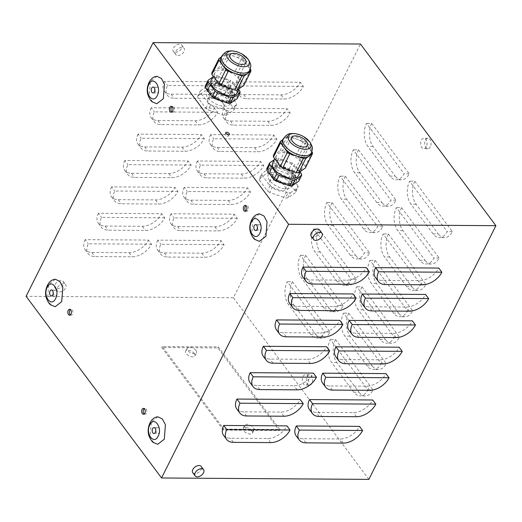 <?xml version="1.0" encoding="UTF-8"?>
<svg xmlns="http://www.w3.org/2000/svg" width="522" height="522" viewBox="0 0 522 522"><rect width="100%" height="100%" fill="white"/><g stroke="black" fill="none" stroke-linecap="round" stroke-linejoin="round"><path stroke-width="0.39" stroke-dasharray="2.61 1.96" d="M157.905 416.824L151.347 421.893L150.153 436.229L153.09 441.964L157.442 444.287M55.332 279.25L48.781 284.32L47.58 298.656L50.517 304.391L54.869 306.714M156.965 76.297L150.414 81.36L149.214 95.696L152.15 101.438L156.502 103.761M259.538 213.87L252.981 218.933L251.787 233.269L254.723 239.011L259.075 241.334M231.801 92.446A13.409 6.675 26.6 0 0 219.384 84.571A13.409 6.675 26.6 0 0 209.185 86.365A13.409 6.675 26.6 0 0 210.555 92.303A13.409 6.675 26.6 0 0 222.972 100.172A13.409 6.675 26.6 0 0 233.171 98.377A13.409 6.675 26.6 0 0 231.801 92.446M231.044 93.967A13.409 6.675 26.6 0 0 218.62 86.091A13.409 6.675 26.6 0 0 208.428 87.892A13.409 6.675 26.6 0 0 209.792 93.823A13.409 6.675 26.6 0 0 222.215 101.699A13.409 6.675 26.6 0 0 232.407 99.898A13.409 6.675 26.6 0 0 231.044 93.967M293.371 175.02A13.409 6.675 26.6 0 0 280.947 167.151A13.409 6.675 26.6 0 0 270.755 168.945A13.409 6.675 26.6 0 0 272.119 174.877A13.409 6.675 26.6 0 0 284.542 182.752A13.409 6.675 26.6 0 0 294.734 180.951A13.409 6.675 26.6 0 0 293.371 175.02M292.607 176.54A13.409 6.675 26.6 0 0 280.19 168.671A13.409 6.675 26.6 0 0 269.991 170.466A13.409 6.675 26.6 0 0 271.362 176.397A13.409 6.675 26.6 0 0 283.779 184.273A13.409 6.675 26.6 0 0 293.977 182.478A13.409 6.675 26.6 0 0 292.607 176.54M226.365 133.828A1.964 0.979 26.6 0 0 225.086 134.141A1.964 0.979 26.6 0 0 225.289 135.009A1.964 0.979 26.6 0 0 227.103 136.157A1.964 0.979 26.6 0 0 228.597 135.896A1.964 0.979 26.6 0 0 228.395 135.028A1.964 0.979 26.6 0 0 228.081 134.689M158.264 91.892A2.943 1.794 -89.6 0 0 158.505 88.773A2.943 1.794 -89.6 0 0 156.894 87.089A2.943 1.794 -89.6 0 0 155.491 88.179A2.943 1.794 -89.6 0 0 155.249 91.291A2.943 1.794 -89.6 0 0 156.854 92.975A2.943 1.794 -89.6 0 0 158.264 91.892M260.83 229.465A2.943 1.794 -89.6 0 0 261.078 226.346A2.943 1.794 -89.6 0 0 259.467 224.662A2.943 1.794 -89.6 0 0 258.064 225.752A2.943 1.794 -89.6 0 0 257.816 228.864A2.943 1.794 -89.6 0 0 259.427 230.548A2.943 1.794 -89.6 0 0 260.83 229.465M56.63 294.845A2.943 1.794 -89.6 0 0 56.872 291.733A2.943 1.794 -89.6 0 0 55.26 290.049A2.943 1.794 -89.6 0 0 53.857 291.132A2.943 1.794 -89.6 0 0 53.616 294.251A2.943 1.794 -89.6 0 0 55.221 295.935A2.943 1.794 -89.6 0 0 56.63 294.845M159.197 432.418A2.943 1.794 -89.6 0 0 159.445 429.306A2.943 1.794 -89.6 0 0 157.833 427.622A2.943 1.794 -89.6 0 0 156.43 428.706A2.943 1.794 -89.6 0 0 156.182 431.824A2.943 1.794 -89.6 0 0 157.794 433.508A2.943 1.794 -89.6 0 0 159.197 432.418M245.862 211.025A2.943 1.794 -89.6 0 0 246.638 211.319A2.943 1.794 -89.6 0 0 248.041 210.235A2.943 1.794 -89.6 0 0 248.283 207.117A2.943 1.794 -89.6 0 0 246.678 205.433A2.943 1.794 -89.6 0 0 245.895 205.72M171.979 111.93A2.943 1.794 -89.6 0 0 172.756 112.23A2.943 1.794 -89.6 0 0 174.159 111.14A2.943 1.794 -89.6 0 0 174.407 108.028A2.943 1.794 -89.6 0 0 172.795 106.338A2.943 1.794 -89.6 0 0 172.019 106.625M70.346 314.89A2.943 1.794 -89.6 0 0 71.123 315.184A2.943 1.794 -89.6 0 0 72.525 314.1A2.943 1.794 -89.6 0 0 72.773 310.981A2.943 1.794 -89.6 0 0 71.162 309.298A2.943 1.794 -89.6 0 0 70.385 309.585M144.229 413.979A2.943 1.794 -89.6 0 0 145.005 414.279A2.943 1.794 -89.6 0 0 146.408 413.189A2.943 1.794 -89.6 0 0 146.649 410.077A2.943 1.794 -89.6 0 0 145.044 408.387A2.943 1.794 -89.6 0 0 144.261 408.674M430.363 146.812A5.233 3.191 90.4 0 1 427.864 148.737A5.233 3.191 90.4 0 1 425.006 145.742A5.233 3.191 90.4 0 1 425.437 140.203A5.233 3.191 90.4 0 1 427.936 138.271A5.233 3.191 90.4 0 1 430.794 141.266A5.233 3.191 90.4 0 1 430.363 146.812M426.317 146.78A5.233 3.191 90.4 0 1 423.818 148.711A5.233 3.191 90.4 0 1 420.96 145.716A5.233 3.191 90.4 0 1 421.391 140.177A5.233 3.191 90.4 0 1 423.89 138.245A5.233 3.191 90.4 0 1 426.755 141.24A5.233 3.191 90.4 0 1 426.317 146.78M311.96 383.252A5.233 3.191 90.4 0 1 309.461 385.184A5.233 3.191 90.4 0 1 306.603 382.189A5.233 3.191 90.4 0 1 307.034 376.649A5.233 3.191 90.4 0 1 309.533 374.718A5.233 3.191 90.4 0 1 312.391 377.713A5.233 3.191 90.4 0 1 311.96 383.252M307.915 383.226A5.233 3.191 90.4 0 1 305.416 385.158A5.233 3.191 90.4 0 1 302.558 382.163A5.233 3.191 90.4 0 1 302.988 376.623A5.233 3.191 90.4 0 1 305.487 374.692A5.233 3.191 90.4 0 1 308.352 377.687A5.233 3.191 90.4 0 1 307.915 383.226M175.483 52.291A5.233 3.23 143.3 0 0 180.742 49.623A5.233 3.23 143.3 0 0 181.715 45.101A5.233 3.23 143.3 0 0 179.548 44.174A5.233 3.23 143.3 0 0 174.296 46.843A5.233 3.23 143.3 0 0 173.324 51.358A5.233 3.23 143.3 0 0 175.483 52.291M177.885 55.508A5.233 3.23 143.3 0 0 183.144 52.839A5.233 3.23 143.3 0 0 184.116 48.324A5.233 3.23 143.3 0 0 181.95 47.391A5.233 3.23 143.3 0 0 176.697 50.066A5.233 3.23 143.3 0 0 175.725 54.582A5.233 3.23 143.3 0 0 177.885 55.508M57.081 288.738A5.233 3.23 143.3 0 0 62.34 286.063A5.233 3.23 143.3 0 0 63.312 281.547A5.233 3.23 143.3 0 0 61.146 280.614A5.233 3.23 143.3 0 0 55.893 283.289A5.233 3.23 143.3 0 0 54.921 287.805A5.233 3.23 143.3 0 0 57.081 288.738M59.482 291.955A5.233 3.23 143.3 0 0 64.741 289.286A5.233 3.23 143.3 0 0 65.713 284.771A5.233 3.23 143.3 0 0 63.547 283.837A5.233 3.23 143.3 0 0 58.294 286.506A5.233 3.23 143.3 0 0 57.322 291.022A5.233 3.23 143.3 0 0 59.482 291.955M311.171 236.251A5.233 3.23 143.3 0 0 313.337 237.177A5.233 3.23 143.3 0 0 318.59 234.508A5.233 3.23 143.3 0 0 319.562 229.993M192.768 472.691A5.233 3.23 143.3 0 0 194.934 473.624A5.233 3.23 143.3 0 0 200.187 470.955A5.233 3.23 143.3 0 0 201.159 466.44M251.956 430.8A5.233 2.603 -153.4 0 1 252.491 433.116A5.233 2.603 -153.4 0 1 248.511 433.815A5.233 2.603 -153.4 0 1 243.663 430.748A5.233 2.603 -153.4 0 1 243.135 428.431A5.233 2.603 -153.4 0 1 247.108 427.727A5.233 2.603 -153.4 0 1 251.956 430.8M223.403 430.121L161.833 347.548L192.24 347.75L217.811 347.926L279.374 430.5L253.803 430.33A5.233 2.603 26.6 0 0 254.064 429.971A5.233 2.603 26.6 0 0 253.535 427.655A5.233 2.603 26.6 0 0 248.687 424.582A5.233 2.603 26.6 0 0 244.707 425.286A5.233 2.603 26.6 0 0 245.242 427.596A5.233 2.603 26.6 0 0 248.974 430.298L223.403 430.121L223.912 429.104L162.342 346.53L218.313 346.908L279.883 429.489L223.912 429.104M253.803 430.33A5.233 2.603 -153.4 0 1 248.974 430.298L253.803 430.33M194.393 353.59A5.233 2.603 -153.4 0 1 194.928 355.906A5.233 2.603 -153.4 0 1 190.948 356.611A5.233 2.603 -153.4 0 1 186.1 353.538A5.233 2.603 -153.4 0 1 185.564 351.221A5.233 2.603 -153.4 0 1 189.545 350.516A5.233 2.603 -153.4 0 1 194.393 353.59M195.965 350.445A5.233 2.603 -153.4 0 1 196.5 352.761A5.233 2.603 -153.4 0 1 192.52 353.459A5.233 2.603 -153.4 0 1 187.679 350.392A5.233 2.603 -153.4 0 1 187.144 348.076A5.233 2.603 -153.4 0 1 187.405 347.717A5.233 2.603 -153.4 0 1 192.24 347.75A5.233 2.603 -153.4 0 1 195.965 350.445M362.203 303.889A16.352 10.081 143.3 0 0 368.956 306.799L406.273 307.047A16.352 10.081 143.3 0 0 425.587 294.454M335.776 356.656A16.352 10.081 143.3 0 0 342.536 359.567L379.853 359.815A16.352 10.081 143.3 0 0 399.16 347.221M309.35 409.424A16.352 10.081 143.3 0 0 316.11 412.334L353.427 412.589A16.352 10.081 143.3 0 0 372.734 399.989M289.638 303.393A16.352 10.081 143.3 0 0 296.398 306.303L333.715 306.558A16.352 10.081 143.3 0 0 353.022 293.958M263.218 356.167A16.352 10.081 143.3 0 0 269.978 359.071L307.288 359.325A16.352 10.081 143.3 0 0 326.602 346.732M236.792 408.935A16.352 10.081 143.3 0 0 243.552 411.845L280.869 412.093A16.352 10.081 143.3 0 0 300.176 399.5M296.137 435.811A16.352 10.081 143.3 0 0 302.897 438.715L340.213 438.969A16.352 10.081 143.3 0 0 359.521 426.376M223.579 435.315A16.352 10.081 143.3 0 0 230.339 438.226L267.655 438.48A16.352 10.081 143.3 0 0 286.963 425.88M250.005 382.548A16.352 10.081 143.3 0 0 256.765 385.458L294.082 385.712A16.352 10.081 143.3 0 0 313.389 373.113M276.432 329.78A16.352 10.081 143.3 0 0 283.185 332.69L320.501 332.945A16.352 10.081 143.3 0 0 339.815 320.345M302.851 277.012A16.352 10.081 143.3 0 0 309.611 279.923L346.928 280.17A16.352 10.081 143.3 0 0 366.235 267.577M322.563 383.037A16.352 10.081 143.3 0 0 329.323 385.947L366.64 386.202A16.352 10.081 143.3 0 0 385.947 373.602M348.99 330.269A16.352 10.081 143.3 0 0 355.75 333.18L393.059 333.434A16.352 10.081 143.3 0 0 412.373 320.834M375.409 277.502A16.352 10.081 143.3 0 0 382.169 280.412L419.486 280.666A16.352 10.081 143.3 0 0 438.793 268.067M368.858 479.385L233.412 297.716L360.454 44.018M310.74 334.426L288.575 304.698A16.352 9.977 90.4 0 1 287.231 281.691L324.788 332.064A16.352 9.977 90.4 0 1 316.984 338.099A16.352 9.977 90.4 0 1 310.74 334.426L315.921 334.465L293.762 304.737A16.352 9.977 90.4 0 1 292.418 281.73L287.231 281.691M353.838 392.231L331.672 362.503A16.352 9.977 90.4 0 1 330.328 339.496L367.886 389.869A16.352 9.977 90.4 0 1 360.082 395.898A16.352 9.977 90.4 0 1 353.838 392.231L359.019 392.263L336.853 362.542A16.352 9.977 90.4 0 1 335.516 339.535L330.328 339.496M367.051 365.85L344.885 336.122A16.352 9.977 90.4 0 1 343.541 313.115L381.099 363.482A16.352 9.977 90.4 0 1 373.289 369.517A16.352 9.977 90.4 0 1 367.051 365.85L372.232 365.883L350.066 336.155A16.352 9.977 90.4 0 1 348.722 313.148L343.541 313.115M380.264 339.463L358.099 309.735A16.352 9.977 90.4 0 1 356.754 286.728L394.312 337.101A16.352 9.977 90.4 0 1 386.502 343.13A16.352 9.977 90.4 0 1 380.264 339.463L385.445 339.496L363.279 309.768A16.352 9.977 90.4 0 1 361.935 286.761L356.754 286.728M393.477 313.076L371.312 283.348A16.352 9.977 90.4 0 1 369.967 260.341L407.525 310.714A16.352 9.977 90.4 0 1 399.715 316.75A16.352 9.977 90.4 0 1 393.477 313.076L398.658 313.115L376.493 283.387A16.352 9.977 90.4 0 1 375.148 260.38L369.967 260.341M406.684 286.695L384.525 256.968A16.352 9.977 90.4 0 1 383.181 233.96L420.732 284.333A16.352 9.977 90.4 0 1 412.928 290.363A16.352 9.977 90.4 0 1 406.684 286.695L411.871 286.728L389.706 257A16.352 9.977 90.4 0 1 388.361 233.993L383.181 233.96M419.897 260.308L397.738 230.58A16.352 9.977 90.4 0 1 396.394 207.573L433.945 257.946A16.352 9.977 90.4 0 1 426.141 263.982A16.352 9.977 90.4 0 1 419.897 260.308L425.084 260.347L402.919 230.62A16.352 9.977 90.4 0 1 401.575 207.612L396.394 207.573M433.11 233.928L410.944 204.2A16.352 9.977 90.4 0 1 409.6 181.193L447.158 231.566A16.352 9.977 90.4 0 1 439.354 237.595A16.352 9.977 90.4 0 1 433.11 233.928L438.297 233.96L416.132 204.232A16.352 9.977 90.4 0 1 414.788 181.225L409.6 181.193M323.953 308.045L301.788 278.317A16.352 9.977 90.4 0 1 300.444 255.31L338.002 305.683A16.352 9.977 90.4 0 1 330.191 311.712A16.352 9.977 90.4 0 1 323.953 308.045L329.134 308.078L306.969 278.35A16.352 9.977 90.4 0 1 305.624 255.343L300.444 255.31M337.166 281.658L315.001 251.93A16.352 9.977 90.4 0 1 313.657 228.923L351.215 279.296A16.352 9.977 90.4 0 1 343.404 285.325A16.352 9.977 90.4 0 1 337.166 281.658L342.347 281.691L320.182 251.969A16.352 9.977 90.4 0 1 318.838 228.962L313.657 228.923M350.379 255.278L328.214 225.55A16.352 9.977 90.4 0 1 326.87 202.543L364.428 252.909A16.352 9.977 90.4 0 1 356.617 258.945A16.352 9.977 90.4 0 1 350.379 255.278L355.56 255.31L333.395 225.582A16.352 9.977 90.4 0 1 332.051 202.575L326.87 202.543M363.593 228.89L341.427 199.163A16.352 9.977 90.4 0 1 340.083 176.155L377.641 226.528A16.352 9.977 90.4 0 1 369.83 232.558A16.352 9.977 90.4 0 1 363.593 228.89L368.773 228.923L346.608 199.195A16.352 9.977 90.4 0 1 345.264 176.188L340.083 176.155M376.799 202.503L354.64 172.775A16.352 9.977 90.4 0 1 353.296 149.768L390.847 200.141A16.352 9.977 90.4 0 1 383.044 206.177A16.352 9.977 90.4 0 1 376.799 202.503L381.987 202.543L359.821 172.815A16.352 9.977 90.4 0 1 358.477 149.807L353.296 149.768M390.012 176.123L367.847 146.395A16.352 9.977 90.4 0 1 366.509 123.388L404.061 173.761A16.352 9.977 90.4 0 1 396.257 179.79A16.352 9.977 90.4 0 1 390.012 176.123L395.2 176.155L373.034 146.428A16.352 9.977 90.4 0 1 371.69 123.42L366.509 123.388M233.412 297.716L26.1 296.313M303.347 86.398L240.12 85.967A16.352 10.081 143.3 0 0 239.963 95.833A16.352 10.081 143.3 0 0 246.723 98.743L284.04 98.997A16.352 10.081 143.3 0 0 303.347 86.398L300.267 82.267L237.04 81.843L240.12 85.967M290.134 112.785L226.907 112.354A16.352 10.081 143.3 0 0 226.75 122.22A16.352 10.081 143.3 0 0 233.51 125.13L270.827 125.378A16.352 10.081 143.3 0 0 290.134 112.785L287.054 108.654L223.827 108.224L226.907 112.354M276.921 139.165L213.694 138.741A16.352 10.081 143.3 0 0 213.537 148.6A16.352 10.081 143.3 0 0 220.297 151.51L257.614 151.765A16.352 10.081 143.3 0 0 276.921 139.165L273.848 135.035L210.614 134.611L213.694 138.741M263.708 165.552L200.481 165.122A16.352 10.081 143.3 0 0 200.324 174.987A16.352 10.081 143.3 0 0 207.084 177.898L244.4 178.146A16.352 10.081 143.3 0 0 263.708 165.552L260.635 161.422L197.401 160.991L200.481 165.122M250.501 191.933L187.267 191.509A16.352 10.081 143.3 0 0 187.117 201.368A16.352 10.081 143.3 0 0 193.871 204.278L231.187 204.533A16.352 10.081 143.3 0 0 250.501 191.933L247.421 187.809L184.188 187.378L187.267 191.509M237.288 218.32L174.054 217.889A16.352 10.081 143.3 0 0 173.904 227.755A16.352 10.081 143.3 0 0 180.664 230.665L217.974 230.92A16.352 10.081 143.3 0 0 237.288 218.32L234.208 214.19L170.981 213.766L174.054 217.889M230.789 85.908L167.562 85.477A16.352 10.081 143.3 0 0 167.405 95.343A16.352 10.081 143.3 0 0 174.165 98.253L211.482 98.501A16.352 10.081 143.3 0 0 230.789 85.908L227.709 81.778L164.482 81.347L167.562 85.477M217.576 112.289L154.349 111.865A16.352 10.081 143.3 0 0 154.192 121.724A16.352 10.081 143.3 0 0 160.952 124.634L198.269 124.888A16.352 10.081 143.3 0 0 217.576 112.289L214.496 108.165L151.269 107.734L154.349 111.865M204.363 138.676L141.136 138.245A16.352 10.081 143.3 0 0 140.979 148.111A16.352 10.081 143.3 0 0 147.739 151.021L185.056 151.276A16.352 10.081 143.3 0 0 204.363 138.676L201.283 134.545L138.056 134.121L141.136 138.245M191.15 165.063L127.923 164.632A16.352 10.081 143.3 0 0 127.766 174.498A16.352 10.081 143.3 0 0 134.526 177.402L171.842 177.656A16.352 10.081 143.3 0 0 191.15 165.063L188.077 160.933L124.843 160.502L127.923 164.632M177.943 191.443L114.71 191.019A16.352 10.081 143.3 0 0 114.553 200.879A16.352 10.081 143.3 0 0 121.313 203.789L158.629 204.043A16.352 10.081 143.3 0 0 177.943 191.443L174.863 187.313L111.63 186.889L114.71 191.019M164.73 217.831L101.496 217.4A16.352 10.081 143.3 0 0 101.346 227.266A16.352 10.081 143.3 0 0 108.1 230.176L145.416 230.424A16.352 10.081 143.3 0 0 164.73 217.831L161.65 213.7L98.417 213.27L101.496 217.4M151.517 244.211L88.283 243.787A16.352 10.081 143.3 0 0 88.133 253.646A16.352 10.081 143.3 0 0 94.893 256.556L132.21 256.811A16.352 10.081 143.3 0 0 151.517 244.211L148.437 240.081L85.21 239.657L88.283 243.787M224.075 244.707L160.841 244.276A16.352 10.081 143.3 0 0 160.691 254.142A16.352 10.081 143.3 0 0 167.451 257.046L204.768 257.3A16.352 10.081 143.3 0 0 224.075 244.707L220.995 240.577L157.768 240.146L160.841 244.276M279.374 430.5L279.883 429.489M161.833 347.548L162.342 346.53M217.811 347.926L218.313 346.908M292.418 281.73L329.969 332.103A16.352 9.977 90.4 0 1 322.165 338.132A16.352 9.977 90.4 0 1 315.921 334.465M329.969 332.103L324.788 332.064M335.516 339.535L373.067 389.901A16.352 9.977 90.4 0 1 365.263 395.937A16.352 9.977 90.4 0 1 359.019 392.263M373.067 389.901L367.886 389.869M348.722 313.148L386.28 363.521A16.352 9.977 90.4 0 1 378.476 369.55A16.352 9.977 90.4 0 1 372.232 365.883M386.28 363.521L381.099 363.482M361.935 286.761L399.493 337.134A16.352 9.977 90.4 0 1 391.689 343.169A16.352 9.977 90.4 0 1 385.445 339.496M399.493 337.134L394.312 337.101M375.148 260.38L412.706 310.753A16.352 9.977 90.4 0 1 404.896 316.782A16.352 9.977 90.4 0 1 398.658 313.115M412.706 310.753L407.525 310.714M388.361 233.993L425.919 284.366A16.352 9.977 90.4 0 1 418.109 290.395A16.352 9.977 90.4 0 1 411.871 286.728M425.919 284.366L420.732 284.333M401.575 207.612L439.132 257.979A16.352 9.977 90.4 0 1 431.322 264.015A16.352 9.977 90.4 0 1 425.084 260.347M439.132 257.979L433.945 257.946M414.788 181.225L452.346 231.598A16.352 9.977 90.4 0 1 444.535 237.627A16.352 9.977 90.4 0 1 438.297 233.96M452.346 231.598L447.158 231.566M305.624 255.343L343.182 305.716A16.352 9.977 90.4 0 1 335.378 311.745A16.352 9.977 90.4 0 1 329.134 308.078M343.182 305.716L338.002 305.683M318.838 228.962L356.396 279.329A16.352 9.977 90.4 0 1 348.592 285.364A16.352 9.977 90.4 0 1 342.347 281.691M356.396 279.329L351.215 279.296M332.051 202.575L369.609 252.948A16.352 9.977 90.4 0 1 361.805 258.977A16.352 9.977 90.4 0 1 355.56 255.31M369.609 252.948L364.428 252.909M345.264 176.188L382.822 226.561A16.352 9.977 90.4 0 1 375.011 232.597A16.352 9.977 90.4 0 1 368.773 228.923M382.822 226.561L377.641 226.528M358.477 149.807L396.035 200.18A16.352 9.977 90.4 0 1 388.224 206.21A16.352 9.977 90.4 0 1 381.987 202.543M396.035 200.18L390.847 200.141M371.69 123.42L409.248 173.793A16.352 9.977 90.4 0 1 401.438 179.822A16.352 9.977 90.4 0 1 395.2 176.155M409.248 173.793L404.061 173.761M157.768 240.146A16.352 10.081 143.3 0 0 157.611 250.012A16.352 10.081 143.3 0 0 164.371 252.922L201.688 253.17A16.352 10.081 143.3 0 0 220.995 240.577M85.21 239.657A16.352 10.081 143.3 0 0 85.053 249.516A16.352 10.081 143.3 0 0 91.813 252.426L129.13 252.681A16.352 10.081 143.3 0 0 148.437 240.081M98.417 213.27A16.352 10.081 143.3 0 0 98.266 223.135A16.352 10.081 143.3 0 0 105.026 226.046L142.343 226.3A16.352 10.081 143.3 0 0 161.65 213.7M111.63 186.889A16.352 10.081 143.3 0 0 111.48 196.748A16.352 10.081 143.3 0 0 118.24 199.658L155.549 199.913A16.352 10.081 143.3 0 0 174.863 187.313M124.843 160.502A16.352 10.081 143.3 0 0 124.693 170.368A16.352 10.081 143.3 0 0 131.446 173.278L168.763 173.526A16.352 10.081 143.3 0 0 188.077 160.933M138.056 134.121A16.352 10.081 143.3 0 0 137.899 143.981A16.352 10.081 143.3 0 0 144.659 146.891L181.976 147.145A16.352 10.081 143.3 0 0 201.283 134.545M151.269 107.734A16.352 10.081 143.3 0 0 151.112 117.6A16.352 10.081 143.3 0 0 157.872 120.51L195.189 120.758A16.352 10.081 143.3 0 0 214.496 108.165M164.482 81.347A16.352 10.081 143.3 0 0 164.326 91.213A16.352 10.081 143.3 0 0 171.085 94.123L208.402 94.378A16.352 10.081 143.3 0 0 227.709 81.778M170.981 213.766A16.352 10.081 143.3 0 0 170.825 223.625A16.352 10.081 143.3 0 0 177.584 226.535L214.901 226.789A16.352 10.081 143.3 0 0 234.208 214.19M184.188 187.378A16.352 10.081 143.3 0 0 184.038 197.244A16.352 10.081 143.3 0 0 190.798 200.154L228.114 200.402A16.352 10.081 143.3 0 0 247.421 187.809M197.401 160.991A16.352 10.081 143.3 0 0 197.251 170.857A16.352 10.081 143.3 0 0 204.011 173.767L241.321 174.022A16.352 10.081 143.3 0 0 260.635 161.422M210.614 134.611A16.352 10.081 143.3 0 0 210.464 144.47A16.352 10.081 143.3 0 0 217.217 147.38L254.534 147.635A16.352 10.081 143.3 0 0 273.848 135.035M223.827 108.224A16.352 10.081 143.3 0 0 223.67 118.089A16.352 10.081 143.3 0 0 230.43 121L267.747 121.248A16.352 10.081 143.3 0 0 287.054 108.654M237.04 81.843A16.352 10.081 143.3 0 0 236.884 91.702A16.352 10.081 143.3 0 0 243.643 94.612L280.96 94.867A16.352 10.081 143.3 0 0 300.267 82.267M270.416 185.558A8.828 4.391 26.6 0 0 278.591 190.739A8.828 4.391 26.6 0 0 285.306 189.558A8.828 4.391 26.6 0 0 284.405 185.649A8.828 4.391 26.6 0 0 276.229 180.468A8.828 4.391 26.6 0 0 269.515 181.649A8.828 4.391 26.6 0 0 270.416 185.558M282.428 140.522A15.699 7.81 -153.4 0 1 283.851 138.924A15.699 7.81 -153.4 0 1 296.287 139.009A15.699 7.81 -153.4 0 1 308.907 147.635A15.699 7.81 -153.4 0 1 310.505 154.577M277.952 161.683A14.394 7.158 -153.4 0 1 276.484 155.315A14.394 7.158 -153.4 0 1 287.426 153.383A14.394 7.158 -153.4 0 1 300.757 161.833A14.394 7.158 -153.4 0 1 302.218 168.201A14.394 7.158 -153.4 0 1 291.283 170.126A14.394 7.158 -153.4 0 1 277.952 161.683M272.758 162.747A14.394 7.158 -153.4 0 1 283.7 160.822A14.394 7.158 -153.4 0 1 297.031 169.272A14.394 7.158 -153.4 0 1 298.499 175.633M270.827 174.87A15.047 7.484 -153.4 0 1 269.293 168.214A15.047 7.484 -153.4 0 1 280.732 166.198A15.047 7.484 -153.4 0 1 294.669 175.033A15.047 7.484 -153.4 0 1 296.196 181.689A15.047 7.484 -153.4 0 1 284.764 183.705A15.047 7.484 -153.4 0 1 270.827 174.87M270.572 175.379A15.047 7.484 -153.4 0 1 269.039 168.717A15.047 7.484 -153.4 0 1 280.477 166.707A15.047 7.484 -153.4 0 1 294.415 175.536A15.047 7.484 -153.4 0 1 295.948 182.191A15.047 7.484 -153.4 0 1 284.51 184.207A15.047 7.484 -153.4 0 1 270.572 175.379M272.125 175.385A13.083 6.512 -153.4 0 1 270.794 169.598A13.083 6.512 -153.4 0 1 280.738 167.849A13.083 6.512 -153.4 0 1 292.855 175.529A13.083 6.512 -153.4 0 1 294.193 181.317A13.083 6.512 -153.4 0 1 284.242 183.065A13.083 6.512 -153.4 0 1 272.125 175.385M269.587 180.462A13.083 6.512 -153.4 0 1 268.249 174.674A13.083 6.512 -153.4 0 1 278.2 172.919A13.083 6.512 -153.4 0 1 290.317 180.599A13.083 6.512 -153.4 0 1 291.648 186.387A13.083 6.512 -153.4 0 1 281.704 188.142A13.083 6.512 -153.4 0 1 269.587 180.462M269.73 192.474A19.627 9.761 -153.4 0 1 267.44 190.908L259.388 180.11A19.627 9.761 -153.4 0 1 259.356 178.563L267.075 173.245A19.627 9.761 -153.4 0 1 269.326 173.258L285.09 178.739A19.627 9.761 -153.4 0 1 287.381 180.299L295.426 191.098A19.627 9.761 -153.4 0 1 295.459 192.644L287.746 197.968A19.627 9.761 -153.4 0 1 285.495 197.949L269.73 192.474L272.269 187.398A19.627 9.761 -153.4 0 1 269.985 185.839L267.44 190.908M259.388 180.11L261.933 175.04A19.627 9.761 -153.4 0 1 261.9 173.487L259.356 178.563M287.746 197.968L290.291 192.892A19.627 9.761 -153.4 0 1 288.033 192.879L285.495 197.949M295.426 191.098L297.971 186.028A19.627 9.761 -153.4 0 1 298.003 187.574L295.459 192.644M285.09 178.739L287.629 173.663A19.627 9.761 -153.4 0 1 289.919 175.229L287.381 180.299M267.075 173.245L269.613 168.169A19.627 9.761 -153.4 0 1 271.864 168.182L269.326 173.258M261.933 175.04L269.985 185.839M272.269 187.398L288.033 192.879M290.291 192.892L298.003 187.574M297.971 186.028L289.919 175.229M287.629 173.663L271.864 168.182M269.613 168.169L261.9 173.487M266.814 168.613L273.443 164.038A17.337 8.626 -153.4 0 1 275.792 164.058L289.338 168.763A17.337 8.626 -153.4 0 1 291.726 170.394L298.643 179.672A17.337 8.626 -153.4 0 1 298.675 181.291M298.643 179.672L301.527 173.917M289.338 168.763L292.222 163.008A17.337 8.626 -153.4 0 1 294.61 164.639L291.726 170.394M273.443 164.038L276.327 158.283A17.337 8.626 -153.4 0 1 278.676 158.296L275.792 164.058M300.228 172.175L294.61 164.639M292.222 163.008L278.676 158.296M276.327 158.283L274.298 159.68M273.424 155.419L280.046 150.845A17.337 8.626 -153.4 0 1 282.402 150.865L295.948 155.569A17.337 8.626 -153.4 0 1 298.33 157.2L305.253 166.479A17.337 8.626 -153.4 0 1 305.285 168.097M305.253 166.479L312.365 152.274M295.948 155.569L303.06 141.364A17.337 8.626 -153.4 0 1 305.448 142.995L298.33 157.2M280.046 150.845L287.165 136.64A17.337 8.626 -153.4 0 1 289.514 136.66L282.402 150.865M311.875 151.615L305.448 142.995M303.06 141.364L289.514 136.66M287.165 136.64L282.898 139.583M222.842 103.075A8.828 4.391 -153.4 0 1 223.742 106.984A8.828 4.391 -153.4 0 1 217.028 108.165A8.828 4.391 -153.4 0 1 208.846 102.978A8.828 4.391 -153.4 0 1 207.945 99.076A8.828 4.391 -153.4 0 1 214.659 97.888A8.828 4.391 -153.4 0 1 222.842 103.075M243.715 85.517A17.337 8.626 26.6 0 0 243.683 83.905L236.766 74.626L243.878 60.421L247.337 65.061A15.699 7.81 26.6 0 0 234.717 56.435A15.699 7.81 26.6 0 0 222.281 56.35A15.699 7.81 26.6 0 0 220.858 57.942M239.187 79.259A14.394 7.158 26.6 0 0 225.856 70.809A14.394 7.158 26.6 0 0 214.914 72.734A14.394 7.158 26.6 0 0 216.382 79.103A14.394 7.158 26.6 0 0 229.713 87.552A14.394 7.158 26.6 0 0 240.655 85.628A14.394 7.158 26.6 0 0 239.187 79.259M236.929 93.06A14.394 7.158 26.6 0 0 235.461 86.691A14.394 7.158 26.6 0 0 222.137 78.241A14.394 7.158 26.6 0 0 211.195 80.173M233.099 92.453A15.047 7.484 26.6 0 0 219.162 83.618A15.047 7.484 26.6 0 0 207.723 85.634A15.047 7.484 26.6 0 0 209.257 92.29A15.047 7.484 26.6 0 0 223.194 101.124A15.047 7.484 26.6 0 0 234.632 99.108A15.047 7.484 26.6 0 0 233.099 92.453M232.845 92.962A15.047 7.484 26.6 0 0 218.907 84.127A15.047 7.484 26.6 0 0 207.469 86.143A15.047 7.484 26.6 0 0 209.002 92.799A15.047 7.484 26.6 0 0 222.94 101.633A15.047 7.484 26.6 0 0 234.378 99.617A15.047 7.484 26.6 0 0 232.845 92.962M231.292 92.949A13.083 6.512 26.6 0 0 219.168 85.269A13.083 6.512 26.6 0 0 209.224 87.024A13.083 6.512 26.6 0 0 210.562 92.812A13.083 6.512 26.6 0 0 222.679 100.492A13.083 6.512 26.6 0 0 232.623 98.736A13.083 6.512 26.6 0 0 231.292 92.949M228.747 98.025A13.083 6.512 26.6 0 0 216.63 90.345A13.083 6.512 26.6 0 0 206.686 92.094A13.083 6.512 26.6 0 0 208.017 97.882A13.083 6.512 26.6 0 0 220.134 105.561A13.083 6.512 26.6 0 0 230.085 103.813A13.083 6.512 26.6 0 0 228.747 98.025M197.792 95.983A19.627 9.761 26.6 0 0 197.825 97.536L205.877 108.335A19.627 9.761 26.6 0 0 208.161 109.894L223.925 115.375A19.627 9.761 26.6 0 0 226.183 115.388L233.895 110.07A19.627 9.761 26.6 0 0 233.863 108.524L225.811 97.725A19.627 9.761 26.6 0 0 223.52 96.159L207.756 90.684A19.627 9.761 26.6 0 0 205.505 90.665L197.792 95.983L200.331 90.913A19.627 9.761 26.6 0 0 200.363 92.459L197.825 97.536M205.877 108.335L208.415 103.258A19.627 9.761 26.6 0 0 210.705 104.824L208.161 109.894M207.756 90.684L210.301 85.608A19.627 9.761 26.6 0 0 208.043 85.595L205.505 90.665M225.811 97.725L228.349 92.648A19.627 9.761 26.6 0 0 226.065 91.089L223.52 96.159M233.895 110.07L236.433 104.994A19.627 9.761 26.6 0 0 236.401 103.447L233.863 108.524M223.925 115.375L226.47 110.299A19.627 9.761 26.6 0 0 228.721 110.318L226.183 115.388M226.47 110.299L210.705 104.824M236.433 104.994L228.721 110.318M228.349 92.648L236.401 103.447M210.301 85.608L226.065 91.089M200.331 90.913L208.043 85.595M208.415 103.258L200.363 92.459M237.112 98.71A17.337 8.626 26.6 0 0 237.073 97.099L230.156 87.82A17.337 8.626 26.6 0 0 227.775 86.189L214.229 81.478A17.337 8.626 26.6 0 0 211.873 81.465L205.244 86.032M230.156 87.82L233.04 82.058A17.337 8.626 26.6 0 0 230.659 80.427L227.775 86.189M239.957 91.337L237.073 97.099M214.229 81.478L217.113 75.723A17.337 8.626 26.6 0 0 214.757 75.703L211.873 81.465M217.113 75.723L230.659 80.427M212.728 77.106L214.757 75.703M233.04 82.058L238.665 89.601M236.766 74.626A17.337 8.626 26.6 0 0 234.378 72.995L220.832 68.284A17.337 8.626 26.6 0 0 218.483 68.271L211.854 72.845M243.878 60.421A17.337 8.626 26.6 0 0 241.49 58.79L234.378 72.995M250.795 69.7L243.683 83.905M220.832 68.284L227.944 54.079A17.337 8.626 26.6 0 0 225.595 54.066L218.483 68.271M227.944 54.079L241.49 58.79M248.935 72.003A15.699 7.81 26.6 0 0 247.337 65.061L250.306 69.041M221.328 57.002L225.595 54.066M293.762 304.737L288.575 304.698M336.853 362.542L331.672 362.503M350.066 336.155L344.885 336.122M363.279 309.768L358.099 309.735M376.493 283.387L371.312 283.348M389.706 257L384.525 256.968M402.919 230.62L397.738 230.58M416.132 204.232L410.944 204.2M306.969 278.35L301.788 278.317M320.182 251.969L315.001 251.93M333.395 225.582L328.214 225.55M346.608 199.195L341.427 199.163M359.821 172.815L354.64 172.775M373.034 146.428L367.847 146.395M305.977 442.845L302.897 438.715M343.293 443.1L340.213 438.969M233.419 442.356L230.339 438.226M270.735 442.61L267.655 438.48M246.632 415.969L243.552 411.845M283.948 416.223L280.869 412.093M259.839 389.588L256.765 385.458M297.155 389.843L294.082 385.712M273.052 363.201L269.978 359.071M310.368 363.456L307.288 359.325M286.265 336.821L283.185 332.69M323.581 337.068L320.501 332.945M299.478 310.433L296.398 306.303M336.794 310.688L333.715 306.558M312.691 284.053L309.611 279.923M350.008 284.301L346.928 280.17M319.19 416.465L316.11 412.334M356.506 416.713L353.427 412.589M332.403 390.078L329.323 385.947M369.713 390.332L366.64 386.202M345.61 363.697L342.536 359.567M382.926 363.945L379.853 359.815M358.823 337.31L355.75 333.18M396.139 337.564L393.059 333.434M372.036 310.923L368.956 306.799M409.352 311.177L406.273 307.047M385.249 284.542L382.169 280.412M422.566 284.79L419.486 280.666M164.371 252.922L167.451 257.046M201.688 253.17L204.768 257.3M91.813 252.426L94.893 256.556M129.13 252.681L132.21 256.811M105.026 226.046L108.1 230.176M142.343 226.3L145.416 230.424M118.24 199.658L121.313 203.789M155.549 199.913L158.629 204.043M131.446 173.278L134.526 177.402M168.763 173.526L171.842 177.656M144.659 146.891L147.739 151.021M181.976 147.145L185.056 151.276M157.872 120.51L160.952 124.634M195.189 120.758L198.269 124.888M171.085 94.123L174.165 98.253M208.402 94.378L211.482 98.501M177.584 226.535L180.664 230.665M214.901 226.789L217.974 230.92M190.798 200.154L193.871 204.278M228.114 200.402L231.187 204.533M204.011 173.767L207.084 177.898M241.321 174.022L244.4 178.146M217.217 147.38L220.297 151.51M254.534 147.635L257.614 151.765M230.43 121L233.51 125.13M267.747 121.248L270.827 125.378M243.643 94.612L246.723 98.743M280.96 94.867L284.04 98.997M283.289 138.793A15.699 7.81 -153.4 0 1 295.224 136.692A15.699 7.81 -153.4 0 1 309.768 145.912A15.699 7.81 -153.4 0 1 311.366 152.855M249.803 70.281A15.699 7.81 26.6 0 0 248.204 63.332A15.699 7.81 26.6 0 0 233.66 54.118A15.699 7.81 26.6 0 0 221.726 56.219M208.428 87.892L209.185 86.365M269.991 170.466L270.755 168.945M225.086 134.141L225.85 132.621M153.063 87.063L156.894 87.089M255.63 224.636L259.467 224.662M51.43 290.023L55.26 290.049M153.997 427.596L157.833 427.622M246.678 205.433L245.125 205.42M172.795 106.338L171.242 106.331M71.162 309.298L69.609 309.285M145.044 408.387L143.491 408.38M427.864 148.737L423.818 148.711M309.461 385.184L305.416 385.158M181.715 45.101L184.116 48.324M63.312 281.547L65.713 284.771M252.491 433.116L254.064 429.971M194.928 355.906L196.5 352.761M185.564 351.221L187.144 348.076M243.135 428.431L244.707 425.286M322.165 338.132L316.984 338.099M365.263 395.937L360.082 395.898M378.476 369.55L373.289 369.517M391.689 343.169L386.502 343.13M404.896 316.782L399.715 316.75M418.109 290.395L412.928 290.363M431.322 264.015L426.141 263.982M444.535 237.627L439.354 237.595M335.378 311.745L330.191 311.712M348.592 285.364L343.404 285.325M361.805 258.977L356.617 258.945M375.011 232.597L369.83 232.558M388.224 206.21L383.044 206.177M401.438 179.822L396.257 179.79M157.611 250.012L160.691 254.142M85.053 249.516L88.133 253.646M98.266 223.135L101.346 227.266M111.48 196.748L114.553 200.879M124.693 170.368L127.766 174.498M137.899 143.981L140.979 148.111M151.112 117.6L154.192 121.724M164.326 91.213L167.405 95.343M170.825 223.625L173.904 227.755M184.038 197.244L187.117 201.368M197.251 170.857L200.324 174.987M210.464 144.47L213.537 148.6M223.67 118.089L226.75 122.22M236.884 91.702L239.963 95.833M54.921 287.805L57.322 291.022M173.324 51.358L175.725 54.582M309.533 374.718L305.487 374.692M427.936 138.271L423.89 138.245M145.005 414.279L143.446 414.266M71.123 315.184L69.57 315.177M172.756 112.23L171.203 112.217M246.638 211.319L245.079 211.312M153.957 433.482L157.794 433.508M51.384 295.909L55.221 295.935M255.591 230.522L259.427 230.548M153.018 92.949L156.854 92.975M228.597 135.896L229.36 134.376M293.977 182.478L294.734 180.951M232.407 99.898L233.171 98.377M285.306 189.558L307.412 145.416M276.484 155.315L274.748 158.773M269.293 168.214L269.039 168.717M270.794 169.598L268.249 174.674M294.193 181.317L291.648 186.387M296.196 181.689L295.948 182.191M302.218 168.201L300.685 171.268M269.515 181.649L291.622 137.508M223.742 106.984L245.842 62.842M214.914 72.734L213.185 76.199M207.723 85.634L207.469 86.143M209.224 87.024L206.686 92.094M232.623 98.736L230.085 103.813M234.632 99.108L234.378 99.617M240.655 85.628L239.115 88.688M207.945 99.076L230.052 54.927"/><path stroke-width="0.78" d="M164.28 439.237L165.415 424.686L162.362 418.97L157.905 416.824C154.466 417.117 151.811 419.212 149.918 423.12C147.909 427.57 147.622 431.864 149.051 436C150.564 439.517 151.941 441.651 153.181 442.388L157.722 444.3L164.28 439.237M61.707 301.664L62.842 287.113L59.789 281.397L55.332 279.25C51.9 279.544 49.238 281.639 47.352 285.547C45.342 289.997 45.049 294.291 46.478 298.427C47.991 301.944 49.368 304.078 50.608 304.815L55.156 306.727L61.707 301.664M163.34 98.704L164.476 84.159L161.422 78.444L156.965 76.297C153.527 76.59 150.871 78.685 148.985 82.587C146.976 87.043 146.682 91.337 148.111 95.474C149.625 98.991 151.002 101.118 152.241 101.855L156.789 103.767L163.34 98.704M265.913 236.277L267.049 221.733L263.995 216.017L259.538 213.87C256.1 214.164 253.438 216.258 251.552 220.16C249.542 224.617 249.255 228.91 250.684 233.047C252.198 236.564 253.575 238.691 254.814 239.428L259.356 241.34L265.913 236.277M229.158 133.508A1.964 0.979 26.6 0 0 227.338 132.353A1.964 0.979 26.6 0 0 225.85 132.621A1.964 0.979 26.6 0 0 226.046 133.488A1.964 0.979 26.6 0 0 227.866 134.637A1.964 0.979 26.6 0 0 229.36 134.376A1.964 0.979 26.6 0 0 229.158 133.508M228.081 134.689A1.964 0.979 26.6 0 0 226.365 133.828M154.427 91.865A2.943 1.794 -89.6 0 0 154.669 88.747A2.943 1.794 -89.6 0 0 153.063 87.063A2.943 1.794 -89.6 0 0 151.654 88.153A2.943 1.794 -89.6 0 0 151.413 91.265A2.943 1.794 -89.6 0 0 153.018 92.949A2.943 1.794 -89.6 0 0 154.427 91.865M257 229.439A2.943 1.794 -89.6 0 0 257.242 226.32A2.943 1.794 -89.6 0 0 255.63 224.636A2.943 1.794 -89.6 0 0 254.227 225.726A2.943 1.794 -89.6 0 0 253.986 228.838A2.943 1.794 -89.6 0 0 255.591 230.522A2.943 1.794 -89.6 0 0 257 229.439M52.794 294.819A2.943 1.794 -89.6 0 0 53.035 291.707A2.943 1.794 -89.6 0 0 51.43 290.023A2.943 1.794 -89.6 0 0 50.021 291.106A2.943 1.794 -89.6 0 0 49.779 294.225A2.943 1.794 -89.6 0 0 51.384 295.909A2.943 1.794 -89.6 0 0 52.794 294.819M155.367 432.392A2.943 1.794 -89.6 0 0 155.608 429.28A2.943 1.794 -89.6 0 0 153.997 427.596A2.943 1.794 -89.6 0 0 152.594 428.679A2.943 1.794 -89.6 0 0 152.352 431.798A2.943 1.794 -89.6 0 0 153.957 433.482A2.943 1.794 -89.6 0 0 155.367 432.392M246.488 210.222A2.943 1.794 -89.6 0 0 246.73 207.11A2.943 1.794 -89.6 0 0 245.125 205.42A2.943 1.794 -89.6 0 0 243.715 206.51A2.943 1.794 -89.6 0 0 243.474 209.622A2.943 1.794 -89.6 0 0 245.079 211.312A2.943 1.794 -89.6 0 0 246.488 210.222M245.895 205.72A2.943 1.794 -89.6 0 0 245.268 206.516A2.943 1.794 -89.6 0 0 245.862 211.025M172.606 111.134A2.943 1.794 -89.6 0 0 172.847 108.015A2.943 1.794 -89.6 0 0 171.242 106.331A2.943 1.794 -89.6 0 0 169.833 107.415A2.943 1.794 -89.6 0 0 169.591 110.534A2.943 1.794 -89.6 0 0 171.203 112.217A2.943 1.794 -89.6 0 0 172.606 111.134M172.019 106.625A2.943 1.794 -89.6 0 0 171.392 107.428A2.943 1.794 -89.6 0 0 171.979 111.93M70.972 314.087A2.943 1.794 -89.6 0 0 71.214 310.975A2.943 1.794 -89.6 0 0 69.609 309.285A2.943 1.794 -89.6 0 0 68.199 310.375A2.943 1.794 -89.6 0 0 67.958 313.487A2.943 1.794 -89.6 0 0 69.57 315.177A2.943 1.794 -89.6 0 0 70.972 314.087M70.385 309.585A2.943 1.794 -89.6 0 0 69.759 310.381A2.943 1.794 -89.6 0 0 70.346 314.89M144.855 413.183A2.943 1.794 -89.6 0 0 145.096 410.064A2.943 1.794 -89.6 0 0 143.491 408.38A2.943 1.794 -89.6 0 0 142.082 409.463A2.943 1.794 -89.6 0 0 141.84 412.582A2.943 1.794 -89.6 0 0 143.446 414.266A2.943 1.794 -89.6 0 0 144.855 413.183M144.261 408.674A2.943 1.794 -89.6 0 0 143.641 409.476A2.943 1.794 -89.6 0 0 144.229 413.979M315.738 240.401A5.233 3.23 143.3 0 0 320.991 237.732A5.233 3.23 143.3 0 0 321.963 233.217A5.233 3.23 143.3 0 0 319.803 232.283A5.233 3.23 143.3 0 0 314.544 234.952A5.233 3.23 143.3 0 0 313.572 239.468A5.233 3.23 143.3 0 0 315.738 240.401M321.963 233.217L319.562 229.993A5.233 3.23 143.3 0 0 317.402 229.06A5.233 3.23 143.3 0 0 312.143 231.735A5.233 3.23 143.3 0 0 311.171 236.251L313.572 239.468M197.336 476.847A5.233 3.23 143.3 0 0 202.588 474.172A5.233 3.23 143.3 0 0 203.56 469.656A5.233 3.23 143.3 0 0 201.401 468.73A5.233 3.23 143.3 0 0 196.142 471.399A5.233 3.23 143.3 0 0 195.169 475.914A5.233 3.23 143.3 0 0 197.336 476.847M203.56 469.656L201.159 466.44A5.233 3.23 143.3 0 0 198.999 465.507A5.233 3.23 143.3 0 0 193.74 468.175A5.233 3.23 143.3 0 0 192.768 472.691L195.169 475.914M362.353 294.023A16.352 10.081 143.3 0 0 362.203 303.889L365.276 308.013A16.352 10.081 143.3 0 0 372.036 310.923L409.352 311.177A16.352 10.081 143.3 0 0 428.66 298.577L425.587 294.454L362.353 294.023L365.433 298.153A16.352 10.081 143.3 0 0 365.276 308.013M335.927 346.791A16.352 10.081 143.3 0 0 335.776 356.656L338.856 360.787A16.352 10.081 143.3 0 0 345.61 363.697L382.926 363.945A16.352 10.081 143.3 0 0 402.24 351.352L399.16 347.221L335.927 346.791L339.006 350.921A16.352 10.081 143.3 0 0 338.856 360.787M309.507 399.558A16.352 10.081 143.3 0 0 309.35 409.424L312.43 413.554A16.352 10.081 143.3 0 0 319.19 416.465L356.506 416.713A16.352 10.081 143.3 0 0 375.814 404.119L372.734 399.989L309.507 399.558L312.58 403.689A16.352 10.081 143.3 0 0 312.43 413.554M289.795 293.534A16.352 10.081 143.3 0 0 289.638 303.393L292.718 307.523A16.352 10.081 143.3 0 0 299.478 310.433L336.794 310.688A16.352 10.081 143.3 0 0 356.102 298.088L353.022 293.958L289.795 293.534L292.875 297.664A16.352 10.081 143.3 0 0 292.718 307.523M263.369 346.301A16.352 10.081 143.3 0 0 263.218 356.167L266.292 360.291A16.352 10.081 143.3 0 0 273.052 363.201L310.368 363.456A16.352 10.081 143.3 0 0 329.682 350.856L326.602 346.732L263.369 346.301L266.448 350.432A16.352 10.081 143.3 0 0 266.292 360.291M236.949 399.069A16.352 10.081 143.3 0 0 236.792 408.935L239.872 413.059A16.352 10.081 143.3 0 0 246.632 415.969L283.948 416.223A16.352 10.081 143.3 0 0 303.256 403.623L300.176 399.5L236.949 399.069L240.022 403.199A16.352 10.081 143.3 0 0 239.872 413.059M296.294 425.945A16.352 10.081 143.3 0 0 296.137 435.811L299.217 439.935A16.352 10.081 143.3 0 0 305.977 442.845L343.293 443.1A16.352 10.081 143.3 0 0 362.601 430.5L359.521 426.376L296.294 425.945L299.374 430.076A16.352 10.081 143.3 0 0 299.217 439.935M288.588 224.284L161.546 477.982L26.1 296.313L153.142 42.615L288.588 224.284L495.9 225.687L368.858 479.385L161.546 477.982M223.736 425.456A16.352 10.081 143.3 0 0 223.579 435.315L226.659 439.446A16.352 10.081 143.3 0 0 233.419 442.356L270.735 442.61A16.352 10.081 143.3 0 0 290.043 430.011L286.963 425.88L223.736 425.456L226.809 429.58A16.352 10.081 143.3 0 0 226.659 439.446M250.155 372.688A16.352 10.081 143.3 0 0 250.005 382.548L253.085 386.678A16.352 10.081 143.3 0 0 259.839 389.588L297.155 389.843A16.352 10.081 143.3 0 0 316.469 377.243L313.389 373.113L250.155 372.688L253.235 376.812A16.352 10.081 143.3 0 0 253.085 386.678M276.582 319.914A16.352 10.081 143.3 0 0 276.432 329.78L279.505 333.91A16.352 10.081 143.3 0 0 286.265 336.821L323.581 337.068A16.352 10.081 143.3 0 0 342.889 324.475L339.815 320.345L276.582 319.914L279.661 324.045A16.352 10.081 143.3 0 0 279.505 333.91M303.008 267.147A16.352 10.081 143.3 0 0 302.851 277.012L305.931 281.143A16.352 10.081 143.3 0 0 312.691 284.053L350.008 284.301A16.352 10.081 143.3 0 0 369.315 271.708L366.235 267.577L303.008 267.147L306.088 271.277A16.352 10.081 143.3 0 0 305.931 281.143M322.72 373.178A16.352 10.081 143.3 0 0 322.563 383.037L325.643 387.167A16.352 10.081 143.3 0 0 332.403 390.078L369.713 390.332A16.352 10.081 143.3 0 0 389.027 377.732L385.947 373.602L322.72 373.178L325.793 377.308A16.352 10.081 143.3 0 0 325.643 387.167M349.14 320.41A16.352 10.081 143.3 0 0 348.99 330.269L352.063 334.4A16.352 10.081 143.3 0 0 358.823 337.31L396.139 337.564A16.352 10.081 143.3 0 0 415.447 324.965L412.373 320.834L349.14 320.41L352.219 324.534A16.352 10.081 143.3 0 0 352.063 334.4M375.566 267.642A16.352 10.081 143.3 0 0 375.409 277.502L378.489 281.632A16.352 10.081 143.3 0 0 385.249 284.542L422.566 284.79A16.352 10.081 143.3 0 0 441.873 272.197L438.793 268.067L375.566 267.642L378.646 271.766A16.352 10.081 143.3 0 0 378.489 281.632M153.142 42.615L360.454 44.018L495.9 225.687M362.601 430.5L299.374 430.076M290.043 430.011L226.809 429.58M303.256 403.623L240.022 403.199M316.469 377.243L253.235 376.812M329.682 350.856L266.448 350.432M342.889 324.475L279.661 324.045M356.102 298.088L292.875 297.664M369.315 271.708L306.088 271.277M375.814 404.119L312.58 403.689M389.027 377.732L325.793 377.308M402.24 351.352L339.006 350.921M415.447 324.965L352.219 324.534M428.66 298.577L365.433 298.153M441.873 272.197L378.646 271.766M292.516 141.416A8.828 4.391 26.6 0 0 300.698 146.597A8.828 4.391 26.6 0 0 307.412 145.416A8.828 4.391 26.6 0 0 306.512 141.508A8.828 4.391 26.6 0 0 298.33 136.327A8.828 4.391 26.6 0 0 291.622 137.508A8.828 4.391 26.6 0 0 292.516 141.416M289.645 141.397A12.456 6.199 -153.4 0 1 289.873 134.389A12.456 6.199 -153.4 0 1 300.803 135.237A12.456 6.199 -153.4 0 1 303.726 136.699A12.456 6.199 -153.4 0 1 309.383 141.527A12.456 6.199 -153.4 0 1 305.377 149.325A12.456 6.199 -153.4 0 1 289.645 141.397M298.656 172.665L305.768 158.46L309.083 156.176A15.699 7.81 -153.4 0 1 296.646 156.091A15.699 7.81 -153.4 0 1 284.027 147.465A15.699 7.81 -153.4 0 1 282.428 140.522L283.289 138.793A15.699 7.81 -153.4 0 0 284.895 145.742A15.699 7.81 -153.4 0 0 299.432 154.956A15.699 7.81 -153.4 0 0 311.366 152.855L310.505 154.577A15.699 7.81 -153.4 0 1 309.083 156.176L312.397 153.886L305.285 168.097L298.656 172.665A17.337 8.626 -153.4 0 1 296.3 172.651L282.761 167.94A17.337 8.626 -153.4 0 1 280.373 166.309L273.456 157.037A17.337 8.626 -153.4 0 1 273.424 155.419L280.536 141.214A17.337 8.626 -153.4 0 0 280.568 142.826L287.485 152.104L280.373 166.309M300.685 171.268L298.499 175.633A14.394 7.158 -153.4 0 1 287.557 177.565A14.394 7.158 -153.4 0 1 274.226 169.115A14.394 7.158 -153.4 0 1 272.758 162.747L274.748 158.773M266.846 170.224L269.73 164.469A17.337 8.626 -153.4 0 1 269.698 162.851L266.814 168.613A17.337 8.626 -153.4 0 0 266.846 170.224L273.763 179.503A17.337 8.626 -153.4 0 0 276.151 181.134L289.697 185.845A17.337 8.626 -153.4 0 0 292.052 185.858L298.675 181.291L301.559 175.529A17.337 8.626 -153.4 0 0 301.527 173.917L300.228 172.175M292.052 185.858L294.93 180.103A17.337 8.626 -153.4 0 1 292.581 180.083L289.697 185.845M276.151 181.134L279.035 175.379A17.337 8.626 -153.4 0 1 276.647 173.748L273.763 179.503M274.298 159.68L269.698 162.851M269.73 164.469L276.647 173.748M279.035 175.379L292.581 180.083M294.93 180.103L301.559 175.529M311.875 151.615L312.365 152.274A17.337 8.626 -153.4 0 1 312.397 153.886M305.768 158.46A17.337 8.626 -153.4 0 1 303.419 158.447L296.3 172.651M282.761 167.94L289.873 153.736A17.337 8.626 -153.4 0 1 287.485 152.104M273.456 157.037L280.568 142.826M289.873 153.736L303.419 158.447M282.898 139.583L280.536 141.214M244.942 58.934A8.828 4.391 -153.4 0 1 245.842 62.842A8.828 4.391 -153.4 0 1 239.128 64.023A8.828 4.391 -153.4 0 1 230.952 58.836A8.828 4.391 -153.4 0 1 230.052 54.927A8.828 4.391 -153.4 0 1 236.766 53.746A8.828 4.391 -153.4 0 1 244.942 58.934M247.813 58.953A12.456 6.199 26.6 0 0 242.162 54.125A12.456 6.199 26.6 0 0 239.239 52.657A12.456 6.199 26.6 0 0 228.31 51.815A12.456 6.199 26.6 0 0 228.081 58.816A12.456 6.199 26.6 0 0 243.807 66.744A12.456 6.199 26.6 0 0 247.813 58.953M239.239 52.657C233.53 50.445 230.176 50.908 229.262 51.097C226.92 50.895 224.408 52.605 221.726 56.219L220.858 57.942A15.699 7.81 26.6 0 0 222.463 64.891L218.999 60.252L211.886 74.457L218.803 83.735A17.337 8.626 26.6 0 0 221.191 85.367L234.737 90.071A17.337 8.626 26.6 0 0 237.086 90.091L243.715 85.517L250.828 71.312A17.337 8.626 26.6 0 0 250.795 69.7L250.306 69.041M213.185 76.199L211.195 80.173A14.394 7.158 26.6 0 0 212.663 86.535A14.394 7.158 26.6 0 0 225.987 94.984A14.394 7.158 26.6 0 0 236.929 93.06L239.115 88.688M238.665 89.601L239.957 91.337A17.337 8.626 26.6 0 1 239.996 92.955L237.112 98.71L230.483 103.284A17.337 8.626 26.6 0 1 228.127 103.265L214.588 98.56A17.337 8.626 26.6 0 1 212.2 96.929L205.283 87.65A17.337 8.626 26.6 0 1 205.244 86.032L208.128 80.277A17.337 8.626 26.6 0 0 208.167 81.889L205.283 87.65M212.2 96.929L215.084 91.167A17.337 8.626 26.6 0 0 217.465 92.799L214.588 98.56M228.127 103.265L231.011 97.51A17.337 8.626 26.6 0 0 233.367 97.523L230.483 103.284M208.128 80.277L212.728 77.106M215.084 91.167L208.167 81.889M231.011 97.51L217.465 92.799M239.996 92.955L233.367 97.523M218.999 60.252A17.337 8.626 26.6 0 1 218.966 58.634L211.854 72.845A17.337 8.626 26.6 0 0 211.886 74.457M218.803 83.735L225.922 69.53A17.337 8.626 26.6 0 0 228.303 71.162L221.191 85.367M234.737 90.071L241.849 75.866A17.337 8.626 26.6 0 0 244.205 75.886L237.086 90.091M250.828 71.312L247.519 73.595A15.699 7.81 26.6 0 0 248.935 72.003L249.803 70.281A15.699 7.81 26.6 0 1 237.869 72.382A15.699 7.81 26.6 0 1 223.325 63.162A15.699 7.81 26.6 0 1 221.726 56.219M218.966 58.634L221.328 57.002M225.922 69.53L222.463 64.891A15.699 7.81 26.6 0 0 235.076 73.511L228.303 71.162M241.849 75.866L235.076 73.511A15.699 7.81 26.6 0 0 247.519 73.595L244.205 75.886M158.166 436.151C162.884 427.596 153.99 415.675 149.794 424.921C145.077 433.475 153.964 445.403 158.166 436.151M55.593 298.577C60.311 290.023 51.417 278.102 47.221 287.348C42.504 295.902 51.397 307.83 55.593 298.577M157.226 95.624C161.944 87.07 153.05 75.142 148.855 84.394C144.137 92.949 153.031 104.87 157.226 95.624M259.799 233.197C264.517 224.643 255.623 212.715 251.428 221.967C246.71 230.522 255.597 242.443 259.799 233.197M300.803 135.237C295.093 133.019 291.739 133.482 290.832 133.671C288.49 133.469 285.978 135.178 283.289 138.793M303.726 136.699L309.833 141.991C312.919 147.687 312.9 147.348 311.366 152.855M242.162 54.125L248.263 59.41C251.35 65.106 251.33 64.774 249.803 70.281"/></g></svg>
